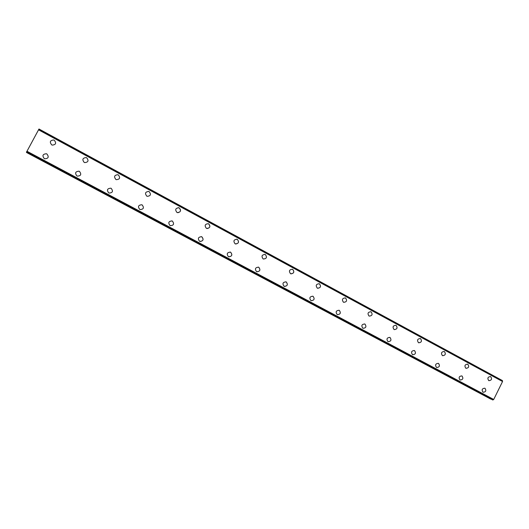 <?xml version="1.0" encoding="UTF-8"?>
<svg xmlns="http://www.w3.org/2000/svg" width="529" height="529" viewBox="0 0 529 529"><rect width="100%" height="100%" fill="white"/><g stroke="black" fill="none" stroke-linecap="round" stroke-linejoin="round"><path stroke-width="0.79" d="M54.249 140.211C56.57 143.108 55.902 144.741 52.245 145.105L51.73 144.886C49.402 142.017 50.05 140.383 53.68 139.973L54.249 140.211L53.68 139.973C50.05 140.383 49.402 142.017 51.73 144.886M86.201 157.576L86.69 157.781C88.951 160.664 88.277 162.271 84.66 162.601L84.21 162.41C81.949 159.553 82.61 157.94 86.201 157.576L86.69 157.787C88.951 160.664 88.277 162.271 84.66 162.601M117.888 174.735L118.317 174.92C120.526 177.777 119.845 179.357 116.281 179.668L115.891 179.49C113.682 176.653 114.35 175.073 117.888 174.735L118.317 174.92C120.526 177.777 119.845 179.357 116.281 179.668M148.629 191.412L149.171 191.63C151.32 194.467 150.639 196.028 147.128 196.312L146.784 196.153C144.635 193.343 145.303 191.782 148.794 191.465L149.171 191.63C151.32 194.467 150.639 196.028 147.135 196.312M178.187 207.639L179.278 207.943C181.328 210.324 180.852 211.911 177.843 212.704M179.278 207.943C181.368 210.74 180.687 212.281 177.241 212.552L176.924 212.413C174.834 209.629 175.502 208.089 178.941 207.785L179.278 207.943M208.353 223.714L208.657 223.853C210.694 226.624 210.013 228.144 206.627 228.409L206.343 228.283C204.306 225.526 204.974 224.005 208.353 223.714L208.657 223.853C210.668 226.253 210.165 227.82 207.15 228.548M236.628 239.148L237.342 239.392C239.306 241.846 238.764 243.38 235.716 244.008M237.342 239.392C239.32 242.13 238.652 243.631 235.319 243.889L235.068 243.77C233.084 241.052 233.745 239.551 237.065 239.267L237.342 239.392M264.764 254.343L265.353 254.568C267.277 257.266 266.609 258.747 263.343 259.005L263.111 258.899C261.181 256.208 261.842 254.727 265.095 254.449L265.346 254.568C267.277 257.266 266.609 258.747 263.343 259.005M292.213 269.188L292.709 269.387C294.587 271.866 294.005 273.361 290.963 273.857M292.709 269.387C294.593 272.051 293.926 273.513 290.719 273.771L290.507 273.672C288.622 271.02 289.284 269.552 292.477 269.281L292.709 269.387M319.013 283.689L319.443 283.868C321.275 286.348 320.68 287.816 317.664 288.272M319.443 283.868C321.275 286.5 320.62 287.948 317.473 288.206L317.274 288.113C315.443 285.488 316.091 284.04 319.232 283.769L319.443 283.868M345.192 297.86L345.569 298.019C347.355 300.617 346.7 302.046 343.612 302.304L343.433 302.218C341.648 299.632 342.296 298.204 345.377 297.926L345.569 298.019C347.355 300.617 346.707 302.046 343.619 302.304M370.783 311.713L371.113 311.859C372.852 314.418 372.204 315.833 369.176 316.091L369.011 316.011C367.265 313.459 367.906 312.044 370.928 311.773L371.113 311.859C372.852 314.418 372.211 315.833 369.176 316.091M395.791 325.256L396.089 325.388C397.788 327.821 397.186 329.23 394.284 329.62M396.089 325.388C397.788 327.914 397.147 329.309 394.171 329.574L394.019 329.501C392.313 326.982 392.948 325.586 395.917 325.302L396.089 325.388M420.251 338.5L420.515 338.62C422.175 341.026 421.573 342.422 418.717 342.805M420.515 338.62C422.175 341.112 421.54 342.494 418.618 342.766L418.479 342.693C416.819 340.207 417.441 338.825 420.357 338.54L420.515 338.62M444.175 351.454L444.413 351.56C446.033 353.954 445.431 355.329 442.621 355.7M444.413 351.567C446.033 354.027 445.405 355.389 442.535 355.667L442.403 355.6C440.783 353.147 441.404 351.778 444.267 351.494L444.413 351.567M467.662 364.164L467.801 364.23C469.375 366.657 468.76 368.012 465.943 368.29L465.818 368.23C464.237 365.81 464.852 364.455 467.662 364.164L467.795 364.23C469.375 366.597 468.787 367.959 466.016 368.316M490.555 376.569L490.687 376.635C492.228 379.029 491.613 380.364 488.856 380.649L488.736 380.589C487.196 378.202 487.804 376.86 490.562 376.569L490.687 376.628C492.228 378.969 491.639 380.318 488.915 380.675M46.85 153.939C49.19 156.921 48.476 158.541 44.707 158.793L44.33 158.627C41.983 155.671 42.684 154.051 46.426 153.754L46.85 153.939L46.426 153.754C42.684 154.045 41.983 155.671 44.33 158.627M79.052 171.191L79.423 171.356C81.697 174.312 80.983 175.906 77.274 176.137L76.943 175.992C74.662 173.062 75.363 171.462 79.052 171.191L79.423 171.356C81.697 174.312 80.983 175.906 77.274 176.144M110.859 188.198L111.183 188.344C113.398 191.267 112.677 192.84 109.034 193.059L108.743 192.926C106.521 190.023 107.228 188.45 110.859 188.198L111.183 188.344C113.398 191.267 112.677 192.84 109.034 193.059M141.871 204.776L142.156 204.908C144.311 207.798 143.597 209.352 140.013 209.557L139.762 209.438C137.6 206.568 138.3 205.014 141.871 204.776L142.156 204.908C144.311 207.798 143.597 209.352 140.013 209.557M171.832 220.857L172.375 221.069C174.471 223.926 173.763 225.453 170.245 225.658L170.021 225.552C167.918 222.716 168.619 221.182 172.123 220.95L172.375 221.069C174.477 223.926 173.763 225.453 170.245 225.658M201.199 236.602L201.873 236.847C203.903 239.379 203.328 240.933 200.147 241.502M201.873 236.847C203.916 239.663 203.209 241.171 199.757 241.376L199.552 241.277C197.509 238.48 198.203 236.966 201.642 236.734L201.873 236.847M230.128 252.035L230.664 252.247C232.648 254.806 232.046 256.334 228.859 256.823M230.664 252.247C232.654 255.024 231.953 256.512 228.568 256.724L228.383 256.631C226.392 253.867 227.08 252.373 230.452 252.148L230.664 252.247M258.337 267.099L258.78 267.284C260.718 269.85 260.103 271.351 256.929 271.787M258.78 267.284C260.718 270.021 260.03 271.496 256.71 271.701L256.539 271.622C254.594 268.897 255.282 267.416 258.588 267.191L258.78 267.284M285.872 281.812L286.242 281.97C288.133 284.536 287.505 286.017 284.371 286.407M286.249 281.97C288.133 284.675 287.445 286.129 284.192 286.341L284.04 286.268C282.149 283.577 282.823 282.116 286.07 281.884L286.249 281.97M312.751 296.18L313.075 296.319C314.92 298.872 314.292 300.333 311.191 300.697M313.082 296.319C314.92 298.984 314.239 300.426 311.045 300.644L310.907 300.571C309.062 297.92 309.736 296.478 312.917 296.247L313.082 296.319M339.301 310.344C341.093 312.976 340.425 314.398 337.297 314.616L337.165 314.557C335.366 311.938 336.034 310.51 339.155 310.278L339.301 310.344M339.023 310.225L339.307 310.344C341.099 312.976 340.425 314.398 337.297 314.616M364.693 323.946L364.944 324.059C366.683 326.651 366.022 328.053 362.954 328.284L362.834 328.225C361.082 325.646 361.737 324.231 364.805 323.993L364.937 324.059C366.69 326.651 366.028 328.059 362.954 328.284M389.787 337.363L390.005 337.462C391.711 339.949 391.09 341.35 388.127 341.681M390.012 337.462C391.711 340.021 391.057 341.41 388.048 341.641L387.936 341.589C386.23 339.043 386.878 337.647 389.88 337.403L390.012 337.462M414.405 350.522L414.524 350.575C416.191 353.094 415.543 354.476 412.587 354.714L412.481 354.661C410.815 352.149 411.456 350.773 414.405 350.522L414.524 350.575C416.191 353.035 415.569 354.423 412.66 354.741M438.402 363.35L438.515 363.403C440.135 365.889 439.493 367.252 436.597 367.496L436.498 367.45C434.871 364.977 435.506 363.608 438.402 363.35L438.508 363.403C440.135 365.837 439.52 367.205 436.656 367.523M461.877 375.907L461.982 375.96C463.563 378.407 462.935 379.756 460.091 380.007L459.999 379.961C458.412 377.521 459.04 376.172 461.883 375.907L461.982 375.96C463.563 378.361 462.954 379.716 460.144 380.034M484.855 388.193L484.954 388.246C486.501 390.66 485.873 391.996 483.083 392.254L482.997 392.207C481.45 389.8 482.071 388.465 484.862 388.2L484.954 388.246C486.501 390.614 485.893 391.956 483.129 392.273M492.988 399.911L493.716 399.455L502.55 381.521L502.411 380.569L38.981 129.003L26.457 152.233L492.988 399.911L26.523 152.048M26.457 152.233L492.618 399.891M490.932 398.998L26.569 152.392L490.866 399.045M502.55 381.521L38.498 129.803M493.716 399.455L26.919 151.228M502.438 380.721L38.908 129.129M502.504 381.277L38.617 129.605M502.537 381.336L38.591 129.645M493.557 399.56L26.827 151.42M493.484 399.587L26.8 151.479M492.836 399.99L26.45 152.2M490.72 399.078L26.523 152.497M502.411 380.569L38.981 129.003"/></g></svg>
